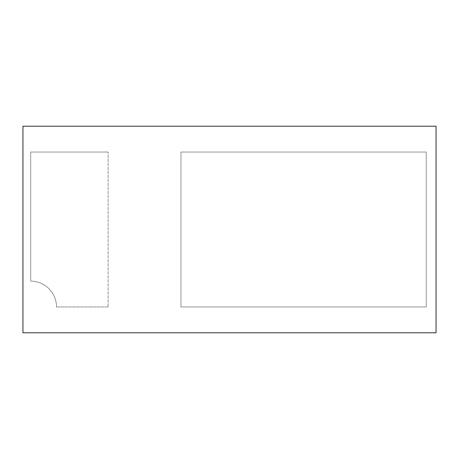 <?xml version="1.0" encoding="UTF-8"?>
<svg xmlns="http://www.w3.org/2000/svg" width="459" height="459" viewBox="0 0 459 459"><rect width="100%" height="100%" fill="white"/><g stroke="black" fill="none" stroke-linecap="round" stroke-linejoin="round"><path stroke-width="0.34" stroke-dasharray="2.29 1.72" d="M426.239 152.044L180.961 152.044L426.239 152.044L426.239 306.956L180.961 306.956L180.961 152.044L180.961 306.956L426.239 306.956L426.239 152.044L426.239 306.956L180.961 306.956L180.961 152.044L426.239 152.044L426.239 306.956L180.961 306.956L180.961 152.044L426.239 152.044M108.152 306.956L56.514 306.956L108.152 306.956L108.152 152.044L108.152 306.956L108.152 152.044L30.696 152.044L30.696 281.137A25.819 25.819 0 0 1 56.514 306.956A25.819 25.819 0 0 0 30.696 281.137L30.696 152.044L108.152 152.044L30.696 152.044L30.696 281.137A25.819 25.819 0 0 1 56.514 306.956L108.152 306.956L108.152 152.044L30.696 152.044L30.696 281.137A25.819 25.819 0 0 1 56.514 306.956L108.152 306.956M436.05 126.225L22.95 126.225L22.95 332.775L436.05 332.775L436.05 126.225"/><path stroke-width="0.69" d="M436.05 126.225L22.95 126.225L22.95 332.775L436.05 332.775L436.05 126.225"/></g></svg>
